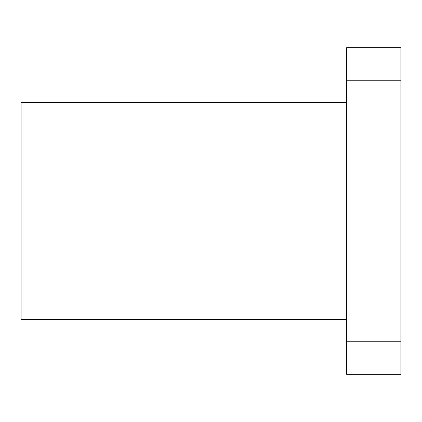 <?xml version="1.0" encoding="UTF-8"?>
<svg xmlns="http://www.w3.org/2000/svg" width="422" height="422" viewBox="0 0 422 422"><rect width="100%" height="100%" fill="white"/><g stroke="black" fill="none" stroke-linecap="round" stroke-linejoin="round"><path stroke-width="0.63" d="M346.652 374.303L346.652 47.697L400.9 47.697L400.9 374.303L346.652 374.303L400.9 374.303M346.652 319.501L21.1 319.501L21.1 102.499L346.652 102.499M346.652 80.249L400.9 80.249M346.652 341.751L400.9 341.751"/></g></svg>
